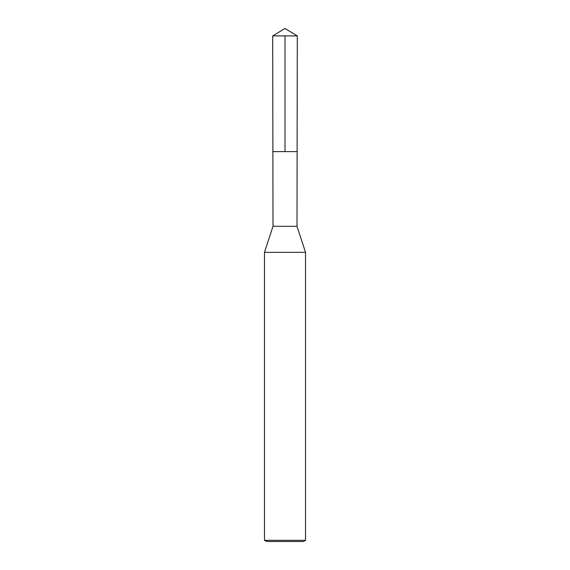 <?xml version="1.0" encoding="UTF-8"?>
<svg xmlns="http://www.w3.org/2000/svg" width="570" height="570" viewBox="0 0 570 570"><rect width="100%" height="100%" fill="white"/><g stroke="black" fill="none" stroke-linecap="round" stroke-linejoin="round"><path stroke-width="0.85" d="M296.998 226.297L273.002 226.297L272.88 151.62L297.12 151.62L272.88 151.62L272.702 35.896L297.298 35.896L296.998 226.297L305.52 252.332L264.48 252.332L273.002 226.297M305.52 540.317L264.48 540.317L266.532 541.5L303.468 541.5L305.52 540.317L305.52 252.332M264.48 540.317L264.48 252.332M285 35.896L285 151.62L272.88 151.62L272.702 35.896L285 28.5L297.298 35.896M285 28.5L272.702 35.896"/></g></svg>
